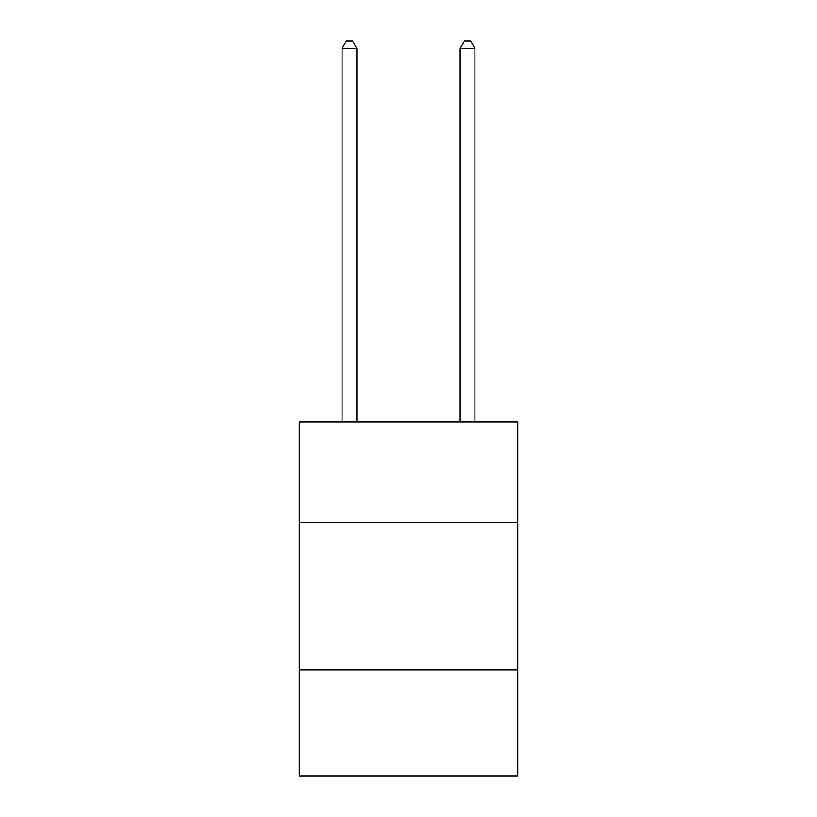<?xml version="1.0" encoding="UTF-8"?>
<svg xmlns="http://www.w3.org/2000/svg" width="817" height="817" viewBox="0 0 817 817"><rect width="100%" height="100%" fill="white"/><g stroke="black" fill="none" stroke-linecap="round" stroke-linejoin="round"><path stroke-width="1.23" d="M299.257 522.237L517.743 522.237L517.743 421.848L299.257 421.848L299.257 776.15L517.743 776.15L517.743 669.858L299.257 669.858M517.743 669.858L517.743 522.237M356.835 421.848L356.835 48.53L342.068 48.53L342.068 421.848M342.068 48.53L346.5 40.85L352.403 40.85L356.835 48.53M474.932 421.848L474.932 48.53L460.165 48.53L460.165 421.848M460.165 48.53L464.597 40.85L470.5 40.85L474.932 48.53"/></g></svg>
